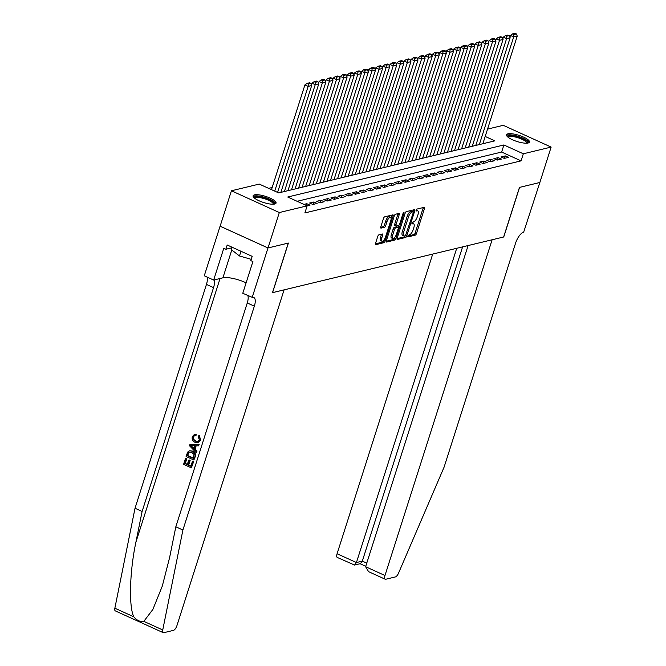 <?xml version="1.0" encoding="UTF-8"?>
<svg xmlns="http://www.w3.org/2000/svg" width="666" height="666" viewBox="0 0 666 666"><rect width="100%" height="100%" fill="white"/><g stroke="black" fill="none" stroke-linecap="round" stroke-linejoin="round"><path stroke-width="1" d="M407.75 236.055L407.925 236.913L415.318 235.131A1.515 0.591 114.4 0 0 416.458 233.575L424.45 208.55A1.515 0.591 114.4 0 0 424.375 207.334A1.515 0.591 114.4 0 0 424.192 207.326L416.799 209.107L416.05 211.039L417.141 210.822A4.845 1.89 114.4 0 1 417.724 210.856A4.845 1.89 114.4 0 1 417.948 214.735L417.282 216.816A4.845 1.89 114.4 0 1 413.636 221.803L411.879 223.127L411.929 223.976L413.012 223.751A4.845 1.89 114.4 0 1 413.594 223.784A4.845 1.89 114.4 0 1 413.819 227.664L413.153 229.753A4.845 1.89 114.4 0 1 409.507 234.74L407.75 236.055L414.027 234.549A1.515 0.591 114.4 0 0 415.168 232.983L423.151 207.959A1.515 0.591 114.4 0 0 423.251 207.551M254.495 194.855A12.038 3.222 -162.3 0 1 267.915 197.194A12.038 3.222 -162.3 0 1 276.057 203.105A12.038 3.222 -162.3 0 1 274.683 204.029A12.038 3.222 -162.3 0 1 261.263 201.69A12.038 3.222 -162.3 0 1 253.122 195.779A12.038 3.222 -162.3 0 1 254.495 194.855M507.883 133.833A12.038 3.222 -162.3 0 1 521.312 136.172A12.038 3.222 -162.3 0 1 529.453 142.083A12.038 3.222 -162.3 0 1 528.08 143.007A12.038 3.222 -162.3 0 1 514.66 140.676A12.038 3.222 -162.3 0 1 506.51 134.765A12.038 3.222 -162.3 0 1 507.883 133.833M378.896 234.857A1.515 0.591 114.4 0 0 377.755 236.413L375.516 243.44A1.515 0.591 114.4 0 0 375.582 244.647A1.515 0.591 114.4 0 0 375.766 244.655L383.974 242.682A1.515 0.591 114.4 0 0 385.115 241.125L393.106 216.092A1.515 0.591 114.4 0 0 393.032 214.885A1.515 0.591 114.4 0 0 392.848 214.868L384.64 216.85A1.515 0.591 114.4 0 0 383.499 218.406L380.794 226.89A1.515 0.591 114.4 0 0 380.869 228.097A1.515 0.591 114.4 0 0 381.052 228.113L384.565 227.264A1.515 0.591 114.4 0 0 385.697 225.707L387.046 221.503A4.054 1.573 114.4 0 1 390.584 217.366A4.054 1.573 114.4 0 1 390.767 220.604L385.506 237.079A4.054 1.573 114.4 0 1 381.968 241.217A4.054 1.573 114.4 0 1 381.785 237.978L382.659 235.231A1.515 0.591 114.4 0 0 382.592 234.024A1.515 0.591 114.4 0 0 382.409 234.007L378.896 234.857M539.876 182.492L519.572 187.387L503.746 236.971L492.116 239.768L384.973 575.516A4.629 1.798 114.4 0 0 385.181 579.212A4.629 1.798 114.4 0 0 385.739 579.254L395.413 576.923A4.629 1.798 114.4 0 0 398.509 573.193L444.105 467.116L515.534 243.281A10.806 4.204 -65.6 0 1 523.659 232.168L539.843 182.484L519.463 187.412L503.638 236.996L272.569 292.64L288.395 243.057L268.015 247.96L279.32 212.546L231.427 190.776L259.249 184.082L278.663 192.907L494.846 140.842L485.198 136.455M539.843 182.501L551.14 147.086L523.326 153.788L503.904 144.963L287.729 197.019L307.143 205.844L279.32 212.546M307.143 205.844L304.878 212.929L521.062 160.872L523.326 153.788M397.152 238.228A1.515 0.591 114.4 0 0 397.219 239.435A1.515 0.591 114.4 0 0 397.402 239.452L405.611 237.471A1.515 0.591 114.4 0 0 406.751 235.914L414.743 210.881A1.515 0.591 114.4 0 0 414.677 209.673A1.515 0.591 114.4 0 0 414.493 209.657L406.277 211.638A1.515 0.591 114.4 0 0 405.144 213.195L397.152 238.228M394.796 240.076L386.588 242.049A1.515 0.591 114.4 0 1 386.405 242.041A1.515 0.591 114.4 0 1 386.33 240.834L394.322 215.801A1.515 0.591 114.4 0 1 395.462 214.244L398.976 213.395A1.515 0.591 114.4 0 1 399.159 213.411A1.515 0.591 114.4 0 1 399.225 214.619L395.987 224.767A1.515 0.591 114.4 0 0 396.054 225.982A1.515 0.591 114.4 0 0 396.237 225.99L398.568 225.433A1.515 0.591 114.4 0 0 399.708 223.876L403.08 213.303L404.004 212.221L404.054 213.07L395.937 238.52A1.515 0.591 114.4 0 1 394.796 240.076L393.498 239.485L386.23 241.242M504.237 158.4L508.491 157.376L505.253 155.902L500.998 156.926L504.237 158.4M497.144 160.106L501.398 159.082L498.168 157.609L493.914 158.633L497.144 160.106M490.059 161.813L494.314 160.789L491.075 159.316L486.821 160.339L490.059 161.813M482.975 163.52L487.221 162.496L483.991 161.022L479.736 162.046L482.975 163.52M475.882 165.226L480.136 164.202L476.898 162.729L472.644 163.753L475.882 165.226M468.797 166.933L473.051 165.909L469.813 164.435L465.559 165.459L468.797 166.933M461.705 168.64L465.959 167.616L462.728 166.142L458.474 167.166L461.705 168.64M454.62 170.346L458.874 169.322L455.636 167.849L451.382 168.873L454.62 170.346M447.535 172.053L451.781 171.029L448.551 169.555L444.297 170.579L447.535 172.053M440.442 173.759L444.697 172.735L441.458 171.262L437.204 172.286L440.442 173.759M433.358 175.466L437.612 174.442L434.374 172.969L430.119 173.993L433.358 175.466M426.265 177.173L430.519 176.149L427.289 174.675L423.035 175.699L426.265 177.173M419.18 178.879L423.434 177.855L420.196 176.382L415.942 177.406L419.18 178.879M412.096 180.586L416.342 179.562L413.111 178.088L408.857 179.112L412.096 180.586M405.003 182.293L409.257 181.269L406.019 179.795L401.765 180.819L405.003 182.293M397.918 183.999L402.172 182.975L398.934 181.502L394.68 182.526L397.918 183.999M390.825 185.706L395.08 184.682L391.849 183.208L387.595 184.232L390.825 185.706M383.741 187.412L387.995 186.388L384.757 184.915L380.502 185.939L383.741 187.412M376.656 189.119L380.902 188.095L377.672 186.622L373.418 187.645L376.656 189.119M369.563 190.826L373.817 189.802L370.579 188.328L366.325 189.352L369.563 190.826M362.479 192.532L366.733 191.508L363.494 190.035L359.24 191.067L362.479 192.532M355.386 194.239L359.64 193.215L356.402 191.75L352.156 192.774L355.386 194.239M348.301 195.946L352.555 194.922L349.317 193.456L345.063 194.48L348.301 195.946M341.217 197.652L345.463 196.628L342.232 195.163L337.978 196.187L341.217 197.652M334.124 199.359L338.378 198.335L335.14 196.87L330.885 197.894L334.124 199.359M327.039 201.065L331.293 200.041L328.055 198.576L323.801 199.6L327.039 201.065M319.946 202.772L324.2 201.748L320.962 200.283L316.716 201.307L319.946 202.772M312.862 204.479L317.116 203.455L313.877 201.989L309.623 203.013L312.862 204.479M307.134 205.861L310.023 205.161L306.793 203.696L303.921 204.387M521.062 160.872L501.648 152.048L297.128 201.299M272.169 187.504L268.656 188.353M487.537 129.104L503.255 125.316L551.14 147.086M268.015 247.96L220.13 226.19L231.427 190.776M501.648 152.048L503.904 144.963M505.253 155.902L504.47 158.341M498.168 157.609L497.385 160.048M491.075 159.316L490.301 161.755M483.991 161.022L483.208 163.461M476.898 162.729L476.123 165.168M469.813 164.435L469.031 166.875M462.728 166.142L461.946 168.581M455.636 167.849L454.861 170.288M448.551 169.555L447.768 171.994M441.458 171.262L440.684 173.701M434.374 172.969L433.591 175.408M427.289 174.675L426.506 177.114M420.196 176.382L419.422 178.821M413.111 178.088L412.329 180.528M406.019 179.795L405.244 182.234M398.934 181.502L398.151 183.941M391.849 183.208L391.067 185.648M384.757 184.915L383.982 187.354M377.672 186.622L376.889 189.061M370.579 188.328L369.805 190.767M363.494 190.035L362.712 192.474M356.402 191.75L355.627 194.181M349.317 193.456L348.543 195.887M342.232 195.163L341.45 197.594M335.14 196.87L334.365 199.3M328.055 198.576L327.272 201.007M320.962 200.283L320.188 202.714M313.877 201.989L313.103 204.42M306.793 203.696L306.235 205.436M413.594 223.784L412.304 223.202A4.845 1.89 114.4 0 0 411.871 223.135M417.724 210.856L416.433 210.265A4.845 1.89 114.4 0 0 416 210.206M413.003 211.696L413.444 210.298A1.515 0.591 114.4 0 0 413.544 209.89M397.053 238.636L404.32 236.88A1.515 0.591 114.4 0 0 405.294 235.747M405.469 235.706L413.278 212.645L413.228 211.796L412.096 212.038A4.845 1.89 114.4 0 0 408.449 217.016L403.654 232.034A4.845 1.89 114.4 0 0 403.879 235.914A4.845 1.89 114.4 0 0 404.462 235.955L405.469 235.706M412.029 211.305L413.103 211.788M403.879 235.914L402.58 235.323A4.845 1.89 114.4 0 1 402.364 231.452L407.151 216.433A4.845 1.89 114.4 0 1 410.797 211.447L411.804 211.205M394.946 225.408A1.515 0.591 114.4 0 1 394.763 225.391A1.515 0.591 114.4 0 1 394.697 224.184L397.935 214.027A1.515 0.591 114.4 0 0 398.035 213.62M398.634 225.408L398.018 227.339M394.821 237.354L394.638 237.929L395.937 238.52M392.624 235.306A4.054 1.573 114.4 0 0 392.807 238.545A4.054 1.573 114.4 0 0 396.345 234.407L398.201 228.605A1.515 0.591 114.4 0 0 398.135 227.389A1.515 0.591 114.4 0 0 397.952 227.381L395.621 227.939A1.515 0.591 114.4 0 0 394.48 229.495L392.624 235.306L391.333 234.715A4.054 1.573 114.4 0 0 391.516 237.953L392.807 238.545M396.969 226.931A1.515 0.591 114.4 0 0 396.836 226.798A1.515 0.591 114.4 0 0 396.653 226.79L397.952 227.381M391.333 234.715L393.181 228.913A1.515 0.591 114.4 0 1 394.322 227.356L396.653 226.79M393.498 239.485A1.515 0.591 114.4 0 0 394.638 237.929M381.968 241.217L380.677 240.634A4.054 1.573 114.4 0 1 380.494 237.387L381.368 234.64A1.515 0.591 114.4 0 0 381.468 234.232M390.584 217.366L389.285 216.775A4.054 1.573 114.4 0 0 385.747 220.912L387.046 221.503M380.694 227.297L383.266 226.673A1.515 0.591 114.4 0 0 384.407 225.116L385.747 220.912M391.025 217.965L391.808 215.509A1.515 0.591 114.4 0 0 391.908 215.101M375.416 243.848L382.684 242.091A1.515 0.591 114.4 0 0 383.824 240.534L383.982 240.026M479.329 144.58L513.694 36.896L517.241 36.047L482.875 143.723M513.844 34.482L516.325 33.891L515.034 33.3L512.554 33.899L513.844 34.482L513.694 36.896L510.464 35.423L509.906 37.163M517.241 36.047L516.325 33.891M512.554 33.899L510.464 35.423M507.708 136.921A10.415 2.789 -162.3 0 1 507.658 136.696A10.415 2.789 -162.3 0 1 517.399 136.572A10.415 2.789 -162.3 0 1 527.58 142.416A10.415 2.789 -162.3 0 1 527.231 143.148M526.59 143.19A9.649 2.581 17.7 0 0 526.615 142.915A9.649 2.581 17.7 0 0 517.69 137.654A9.649 2.581 17.7 0 0 508.208 137.329M529.02 142.624A11.963 3.205 17.7 0 0 518.598 136.505A11.963 3.205 17.7 0 0 506.551 135.456M254.312 197.935A10.415 2.789 -162.3 0 1 254.27 197.71A10.415 2.789 -162.3 0 1 264.002 197.594A10.415 2.789 -162.3 0 1 274.184 203.438A10.415 2.789 -162.3 0 1 273.834 204.171M273.193 204.212A9.649 2.581 17.7 0 0 273.226 203.938A9.649 2.581 17.7 0 0 264.302 198.668A9.649 2.581 17.7 0 0 254.812 198.343M231.968 247.169L231.21 249.542L239.485 255.969L251.232 259.349M240.984 251.273L239.485 255.969M275.624 203.646A11.963 3.205 17.7 0 0 265.201 197.527A11.963 3.205 17.7 0 0 253.155 196.478M432.717 254.071L337.079 553.746L356.427 562.537L362.312 561.122L366.758 563.145M456.718 248.293L356.427 562.537L354.553 565.051L360.431 563.636L362.312 561.122L462.604 246.878M468.115 245.546L365.617 566.716L384.973 575.516M354.553 565.051L337.287 557.45A4.629 1.798 -65.6 0 1 337.079 553.746M385.181 579.212L368.581 571.669L365.617 566.716M193.348 461.655L191.367 467.865L193.664 461.58A20.105 5.386 17.7 0 0 192.874 461.147L193.664 461.58M190.942 465.984A20.105 5.386 17.7 0 0 188.728 464.901L190.16 460.431A20.105 5.386 17.7 0 0 189.252 460.023L190.16 460.431M187.371 464.294A20.105 5.386 17.7 0 0 185.298 463.444L186.83 458.649A20.105 5.386 17.7 0 0 185.831 458.266L186.83 458.649M193.873 460.015L195.163 456.901C195.946 454.187 195.138 452.264 192.74 451.123L189.81 450.724L192.174 451.257C194.655 452.38 195.546 454.279 194.838 456.976L193.873 460.015L186.105 456.493L187.621 452.131L189.352 450.832M200.608 440.143L199.359 435.439L198.826 435.572L200.608 440.143L198.443 442.615L195.005 442.316C192.641 441.175 191.75 439.277 192.332 436.621L194.455 434.415L196.154 434.24L194.455 434.415M195.954 440.984C194.106 440.259 193.323 438.927 193.623 436.988L193.207 437.079C192.857 439.027 193.581 440.368 195.388 441.117L195.954 440.984M195.638 434.365L195.488 435.672L196.02 435.547L196.154 434.24M143.814 621.361L162.745 629.961A4.629 1.798 114.4 0 0 163.22 632.667L115.335 610.897A4.629 1.798 -65.6 0 1 114.86 608.2L135.023 508.241L142.108 511.463L135.922 542.116C129.67 571.253 128.663 606.518 133.799 616.808C136.93 620.521 140.268 622.036 143.814 621.361L152.864 609.457L162.296 586.097L169.639 557.442L175.824 526.789L247.261 302.955A10.806 4.204 114.4 0 0 247.844 295.587M196.212 452.68L189.519 445.779L189.952 444.422L198.801 444.58L198.393 445.854L195.696 445.737L194.539 449.359L196.62 451.406L196.212 452.68L196.936 451.332L195.071 449.225L196.179 445.754M198.393 445.854L199.117 444.505L189.952 444.422M175.824 526.789L182.909 530.011L254.345 306.177A10.806 4.204 114.4 0 0 253.854 297.536A10.806 4.204 114.4 0 0 252.547 297.461L242.774 293.29L252.905 261.555L250.832 260.614L252.189 256.36L227.206 245.005L225.849 249.259L223.776 248.318L213.653 280.053L204.271 275.782L220.088 226.199L267.982 247.968L288.286 243.082L272.469 292.665L284.091 289.86L176.94 625.607A4.629 1.798 114.4 0 1 173.46 630.369L163.778 632.7A4.629 1.798 114.4 0 1 163.22 632.667M135.023 508.241L206.452 284.415A10.806 4.204 114.4 0 0 207.034 277.039M213.994 279.97A10.806 4.204 114.4 0 1 213.545 287.637L142.108 511.463M162.745 629.961L182.909 530.011M252.156 297.552L267.982 247.968M213.653 280.053L222.902 277.822A17.366 4.654 -162.3 0 1 246.112 282.834M225.849 249.259L231.751 247.835M195.388 441.117L197.802 441.533L199.375 439.918L198.185 436.655L198.826 435.572M195.488 435.672L194.514 435.714L193.207 437.079M200.308 440.218L197.993 442.723M191.883 446.744L193.756 448.584L194.68 445.687L190.634 445.512L194.314 448.451M194.539 449.359L195.071 449.225M193.356 458.416L194.006 454.403L191.775 452.455L189.527 452.064L188.545 452.639L187.379 455.694L193.356 458.416M192.174 451.257L192.74 451.123M193.448 458.133A20.105 5.386 17.7 0 0 187.804 455.594L188.545 452.639M187.379 455.694L187.804 455.594M187.929 453.971L188.353 453.871M189.594 460.572L188.162 465.035L190.851 466.258L192.449 461.247M188.162 465.035L188.728 464.901M186.405 458.749L184.882 463.544L187.271 464.627L188.694 460.164M184.882 463.544L185.298 463.444M191.367 467.865L183.6 464.335L185.514 458.341M472.244 146.287L506.61 38.603L510.156 37.754L475.782 145.429M506.759 36.189L509.24 35.598L507.942 35.007L505.461 35.606L506.759 36.189L506.61 38.603L503.371 37.13L502.813 38.878M510.156 37.754L509.24 35.598M505.461 35.606L503.371 37.13M465.151 147.994L499.517 40.31L503.063 39.46L468.697 147.144M499.667 37.895L502.147 37.304L500.857 36.713L498.376 37.313L499.667 37.895L499.517 40.31L496.287 38.836L495.729 40.584M503.063 39.46L502.147 37.304M498.376 37.313L496.287 38.836M458.066 149.7L492.432 42.016L495.979 41.167L461.613 148.851M492.582 39.61L495.063 39.011L493.764 38.42L491.283 39.019L492.582 39.61L492.432 42.016L489.194 40.543L488.644 42.291M495.979 41.167L495.063 39.011M491.283 39.019L489.194 40.543M450.982 151.407L485.348 43.723L488.886 42.874L454.52 150.558M485.489 41.317L487.97 40.718L486.68 40.127L484.199 40.726L485.489 41.317L485.348 43.723L482.109 42.249L481.551 43.998M488.886 42.874L487.97 40.718M484.199 40.726L482.109 42.249M443.889 153.113L478.255 45.43L481.801 44.58L447.435 152.264M478.404 43.024L480.885 42.424L479.595 41.833L477.114 42.433L478.404 43.024L478.255 45.43L475.025 43.964L474.467 45.704M481.801 44.58L480.885 42.424M477.114 42.433L475.025 43.964M436.804 154.82L471.17 47.136L474.716 46.287L440.343 153.971M471.32 44.73L473.801 44.131L472.502 43.54L470.021 44.139L471.32 44.73L471.17 47.136L467.932 45.671L467.374 47.411M474.716 46.287L473.801 44.131M470.021 44.139L467.932 45.671M429.712 156.527L464.077 48.843L467.624 47.994L433.258 155.678M464.227 46.437L466.708 45.837L465.417 45.246L462.937 45.846L464.227 46.437L464.077 48.843L460.847 47.378L460.289 49.117M467.624 47.994L466.708 45.837M462.937 45.846L460.847 47.378M422.627 158.233L456.993 50.549L460.539 49.7L426.173 157.384M457.142 48.143L459.623 47.544L458.325 46.953L455.844 47.552L457.142 48.143L456.993 50.549L453.754 49.084L453.205 50.824M460.539 49.7L459.623 47.544M455.844 47.552L453.754 49.084M415.542 159.94L449.908 52.256L453.446 51.407L419.08 159.091M450.05 49.85L452.53 49.251L451.24 48.66L448.759 49.259L450.05 49.85L449.908 52.256L446.67 50.791L446.112 52.531M453.446 51.407L452.53 49.251M448.759 49.259L446.67 50.791M408.449 161.647L442.815 53.963L446.362 53.114L411.996 160.797M442.965 51.557L445.446 50.957L444.155 50.366L441.675 50.966L442.965 51.557L442.815 53.963L439.585 52.497L439.027 54.237M446.362 53.114L445.446 50.957M441.675 50.966L439.585 52.497M401.365 163.353L435.731 55.669L439.269 54.82L404.903 162.504M435.88 53.263L438.361 52.664L437.062 52.073L434.582 52.672L435.88 53.263L435.731 55.669L432.492 54.204L431.934 55.944M439.269 54.82L438.361 52.664M434.582 52.672L432.492 54.204M394.272 165.06L428.638 57.376L432.184 56.527L397.818 164.211M428.787 54.97L431.268 54.371L429.978 53.779L427.497 54.379L428.787 54.97L428.638 57.376L425.408 55.911L424.85 57.651M432.184 56.527L431.268 54.371M427.497 54.379L425.408 55.911M387.187 166.766L421.553 59.083L425.099 58.233L390.734 165.917M421.703 56.677L424.184 56.077L422.885 55.486L420.404 56.086L421.703 56.677L421.553 59.083L418.315 57.617L417.765 59.357M425.099 58.233L424.184 56.077M420.404 56.086L418.315 57.617M380.103 168.473L414.468 60.789L418.007 59.94L383.641 167.624M414.61 58.383L417.091 57.784L415.8 57.193L413.32 57.792L414.61 58.383L414.468 60.789L411.23 59.324L410.672 61.064M418.007 59.94L417.091 57.784M413.32 57.792L411.23 59.324M373.01 170.18L407.376 62.496L410.922 61.647L376.556 169.331M407.525 60.09L410.006 59.49L408.716 58.899L406.235 59.499L407.525 60.09L407.376 62.496L404.137 61.031L403.588 62.771M410.922 61.647L410.006 59.49M406.235 59.499L404.137 61.031M365.925 171.886L400.291 64.202L403.829 63.353L369.464 171.037M400.441 61.796L402.922 61.197L401.623 60.606L399.142 61.205L400.441 61.796L400.291 64.202L397.053 62.737L396.495 64.477M403.829 63.353L402.922 61.197M399.142 61.205L397.053 62.737M358.832 173.593L393.198 65.917L396.745 65.06L362.379 172.744M393.348 63.503L395.829 62.904L394.538 62.313L392.058 62.912L393.348 63.503L393.198 65.917L389.968 64.444L389.41 66.184M396.745 65.06L395.829 62.904M392.058 62.912L389.968 64.444M351.748 175.308L386.114 67.624L389.66 66.767L355.294 174.45M386.263 65.21L388.744 64.61L387.445 64.028L384.965 64.619L386.263 65.21L386.114 67.624L382.875 66.15L382.326 67.89M389.66 66.767L388.744 64.61M384.965 64.619L382.875 66.15M344.663 177.014L379.029 69.331L382.567 68.473L348.201 176.157M379.17 66.916L381.651 66.317L380.361 65.734L377.88 66.325L379.17 66.916L379.029 69.331L375.791 67.857L375.233 69.597M382.567 68.473L381.651 66.317M377.88 66.325L375.791 67.857M337.57 178.721L371.936 71.037L375.482 70.18L341.117 177.864M372.086 68.623L374.567 68.024L373.276 67.441L370.796 68.032L372.086 68.623L371.936 71.037L368.698 69.564L368.148 71.304M375.482 70.18L374.567 68.024M370.796 68.032L368.698 69.564M330.486 180.428L364.851 72.744L368.39 71.886L334.024 179.57M365.001 70.33L367.482 69.73L366.183 69.147L363.703 69.739L365.001 70.33L364.851 72.744L361.613 71.27L361.055 73.01M368.39 71.886L367.482 69.73M363.703 69.739L361.613 71.27M323.393 182.134L357.759 74.45L361.305 73.593L326.939 181.277M357.908 72.036L360.389 71.437L359.099 70.854L356.618 71.445L357.908 72.036L357.759 74.45L354.528 72.977L353.971 74.717M361.305 73.593L360.389 71.437M356.618 71.445L354.528 72.977M316.308 183.841L350.674 76.157L354.22 75.3L319.855 182.984M350.824 73.743L353.305 73.143L352.006 72.561L349.525 73.152L350.824 73.743L350.674 76.157L347.436 74.684L346.886 76.424M354.22 75.3L353.305 73.143M349.525 73.152L347.436 74.684M309.224 185.548L343.589 77.864L347.128 77.006L312.762 184.69M343.731 75.449L346.212 74.85L344.921 74.267L342.441 74.858L343.731 75.449L343.589 77.864L340.351 76.39L339.793 78.13M347.128 77.006L346.212 74.85M342.441 74.858L340.351 76.39M302.131 187.254L336.497 79.57L340.043 78.713L305.677 186.397M336.646 77.156L339.127 76.557L337.837 75.974L335.356 76.565L336.646 77.156L336.497 79.57L333.258 78.097L332.709 79.837M340.043 78.713L339.127 76.557M335.356 76.565L333.258 78.097M295.046 188.961L329.412 81.277L332.95 80.419L298.584 188.103M329.562 78.863L332.043 78.263L330.744 77.681L328.263 78.28L329.562 78.863L329.412 81.277L326.173 79.803L325.616 81.543M332.95 80.419L332.043 78.263M328.263 78.28L326.173 79.803M287.953 190.667L322.319 82.984L325.865 82.126L291.5 189.81M322.469 80.569L324.95 79.97L323.659 79.387L321.179 79.987L322.469 80.569L322.319 82.984L319.089 81.51L318.531 83.25M325.865 82.126L324.95 79.97M321.179 79.987L319.089 81.51M280.869 192.374L315.234 84.69L318.781 83.833L284.415 191.517M315.384 82.276L317.865 81.677L316.566 81.094L314.086 81.693L315.384 82.276L315.234 84.69L311.996 83.217L311.447 84.957M318.781 83.833L317.865 81.677M314.086 81.693L311.996 83.217M274.725 191.117L308.15 86.397L311.688 85.539L277.58 192.416M308.291 83.983L310.772 83.392L309.482 82.8L307.001 83.4L308.291 83.983L308.15 86.397L304.911 84.923L271.495 189.644M311.688 85.539L310.772 83.392M307.001 83.4L304.911 84.923M411.846 223.227L413.012 223.751M415.975 210.29L417.141 210.822M423.151 207.959L424.45 208.55M415.168 232.983L416.458 233.575M414.027 234.549L415.318 235.131M413.444 210.298L414.743 210.881M405.794 235.481L406.751 235.914M404.32 236.88L405.611 237.471M410.797 211.447L412.096 212.038M407.151 216.433L408.449 217.016M402.364 231.452L403.654 232.034M397.935 214.027L399.225 214.619M394.697 224.184L395.987 224.767M403.338 212.745L404.054 213.07M394.322 227.356L395.621 227.939M393.181 228.913L394.48 229.495M381.368 234.64L382.659 235.231M380.494 237.387L381.785 237.978M384.407 225.116L385.697 225.707M383.266 226.673L384.565 227.264M391.808 215.509L393.106 216.092M383.824 240.534L385.115 241.125M382.684 242.091L383.974 242.682M135.922 542.116L220.055 278.513M247.261 302.955L254.345 306.177M213.545 287.637L206.452 284.415M114.86 608.2L133.799 616.808M231.785 249.991L222.902 277.822M411.938 211.214L413.228 211.796M394.763 225.391L396.054 225.982M396.836 226.798L398.135 227.389M360.09 563.719L365.751 566.291"/></g></svg>
